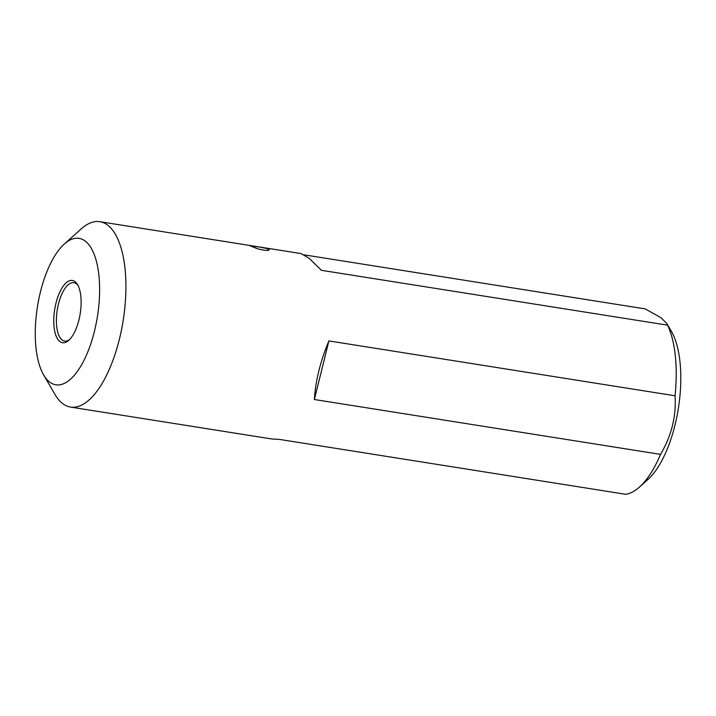 <?xml version="1.0" encoding="UTF-8"?>
<svg xmlns="http://www.w3.org/2000/svg" width="716" height="716" viewBox="0 0 716 716"><rect width="100%" height="100%" fill="white"/><g stroke="black" fill="none" stroke-linecap="round" stroke-linejoin="round"><path stroke-width="1.07" d="M64.315 244.022L81.239 228.887A93.841 38.467 99 0 1 99.882 221.7A93.841 38.467 99 0 1 107.337 224.896A93.841 38.467 99 0 1 121.478 329.906A93.841 38.467 99 0 1 70.508 407.073A93.841 38.467 99 0 1 54.998 394.48L43.587 374.853A74.142 30.394 -81 0 0 91.952 340.216A74.142 30.394 -81 0 0 84.936 240.871A74.142 30.394 -81 0 0 64.315 244.022A74.142 30.394 -81 0 0 37.429 306.815A74.142 30.394 -81 0 0 43.587 374.853M70.508 407.073L271.767 438.971L279.598 439.436L625.748 494.3A93.841 38.467 -81 0 0 639.433 487.104A93.841 38.467 -81 0 0 660.528 454.374L314.378 399.519C315.532 380.822 320.365 361.294 328.886 340.914L675.036 395.778A93.841 38.467 -81 0 0 667.598 325.171L321.448 270.317L309.169 258.342L301.15 253.598L99.882 221.7M304.336 254.878L645.214 308.9L661.065 317.779L666.882 323.587L667.598 325.171M257.339 248.667L250.045 245.794L259.872 247.092L266.692 248.488L269.332 249.866L267.99 250.349C266.012 250.609 261.465 249.875 257.339 248.667M74.885 281.513A31.531 12.924 99 0 1 77.588 284.673A31.531 12.924 99 0 1 80.21 313.599A31.531 12.924 99 0 1 68.772 340.306A31.531 12.924 99 0 1 54.148 313.608A31.531 12.924 99 0 1 74.885 281.513M666.882 323.578L671.384 331.32A83.987 34.431 99 0 1 678.356 408.397A83.987 34.431 99 0 1 647.89 479.532L639.433 487.104M660.528 454.374C671.527 435.775 676.36 416.238 675.036 395.778M328.886 340.914L314.378 399.519M78.142 285.72A29.553 12.118 -81 0 0 76.191 283.67A29.553 12.118 -81 0 0 73.846 282.668A29.553 12.118 -81 0 0 57.253 309.965A29.553 12.118 -81 0 0 64.592 341.049A29.553 12.118 -81 0 0 69.622 339.474"/></g></svg>
